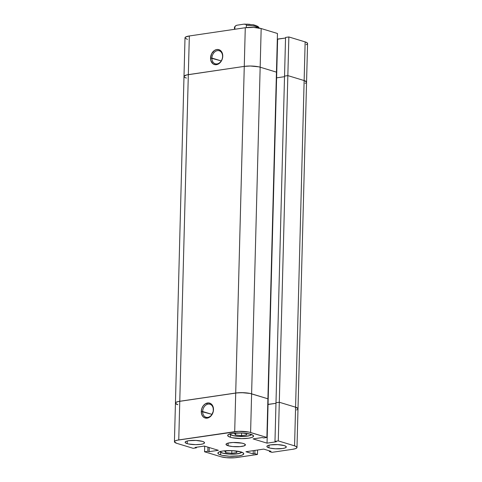 <?xml version="1.0" encoding="UTF-8"?>
<svg xmlns="http://www.w3.org/2000/svg" width="482" height="482" viewBox="0 0 482 482"><rect width="100%" height="100%" fill="white"/><g stroke="black" fill="none" stroke-linecap="round" stroke-linejoin="round"><path stroke-width="0.72" d="M230.209 433.661L230.529 434.565L232.384 435.415A1.621 1.235 106.9 0 1 231.938 435.379A1.621 1.235 -73.1 0 0 232.384 435.415A10.514 2.302 1.5 0 1 230.143 433.842M220.419 451.333L220.732 452.237L222.594 453.08A1.621 1.235 106.9 0 1 222.142 453.044A1.621 1.235 -73.1 0 0 222.594 453.08A10.514 2.302 1.5 0 1 220.352 451.514M202.651 411.526A6.796 5.188 -73.1 0 0 207.814 417.37A6.796 5.188 -73.1 0 0 213.327 409.953L213.49 409.658A7.766 5.929 106.9 0 1 207.188 418.135A7.766 5.929 106.9 0 1 201.283 411.459L211.99 414.363L202.651 411.526A6.796 5.188 106.9 0 1 209.965 404.241A6.796 5.188 106.9 0 1 213.327 409.953A6.796 5.188 106.9 0 1 206.013 417.243A6.796 5.188 106.9 0 1 202.651 411.526L201.283 411.459L201.675 414.285L202.934 416.55L204.868 417.9L208.387 417.81L211.562 415.279L213.333 411.152L213.104 406.832L210.947 403.759L208.772 402.952L205.236 403.904L203.211 405.838L201.825 408.489L201.283 411.459A7.766 5.929 106.9 0 1 207.585 402.982A7.766 5.929 106.9 0 1 213.49 409.658L213.327 409.953A6.796 5.188 -73.1 0 0 208.164 404.115A6.796 5.188 -73.1 0 0 202.651 411.526M268.956 447.826L269.028 445.175L268.956 447.826L270.275 448.158L275.433 448.784L282.585 448.519L285.049 447.953L286.224 447.194L285.928 446.356L284.217 445.573A9.706 2.127 1.5 0 1 286.29 446.953A9.706 2.127 1.5 0 1 279.735 448.79A9.706 2.127 1.5 0 1 268.956 447.826A9.706 2.127 1.5 0 1 266.883 446.446A9.706 2.127 1.5 0 1 273.439 444.609A9.706 2.127 1.5 0 1 284.217 445.573L277.74 444.615L270.589 444.88L268.125 445.446L266.95 446.205L267.245 447.043L268.956 447.826M187.209 443.639L187.275 440.994L187.209 443.639L188.522 443.97L195.584 444.657L200.831 444.338L203.296 443.765L204.47 443.006L204.175 442.175L202.464 441.392A9.706 2.127 1.5 0 1 204.537 442.771A9.706 2.127 1.5 0 1 197.982 444.603A9.706 2.127 1.5 0 1 187.209 443.639A9.706 2.127 1.5 0 1 185.13 442.259A9.706 2.127 1.5 0 1 191.691 440.428A9.706 2.127 1.5 0 1 202.464 441.392L195.987 440.434L188.842 440.693L186.377 441.265L185.202 442.024L185.492 442.856L187.209 443.639M220.642 454.942L220.708 452.496L220.642 454.942L222.401 455.388L229.275 456.219L238.813 455.87L242.097 455.11L243.663 454.098L243.271 452.99L240.988 451.941A12.942 2.832 1.5 0 1 243.753 453.779A12.942 2.832 1.5 0 1 235.011 456.231A12.942 2.832 1.5 0 1 220.642 454.942A12.942 2.832 1.5 0 1 217.876 453.104A12.942 2.832 1.5 0 1 226.618 450.658A12.942 2.832 1.5 0 1 240.988 451.941L232.354 450.664L222.817 451.013L219.533 451.773L217.966 452.785L218.358 453.899L220.642 454.942M230.438 437.27L230.498 434.83L230.438 437.27L232.191 437.716L241.603 438.626L248.604 438.204L251.887 437.445L253.454 436.433L253.062 435.318L250.779 434.276A12.942 2.832 1.5 0 1 253.544 436.114A12.942 2.832 1.5 0 1 244.802 438.56A12.942 2.832 1.5 0 1 230.438 437.27A12.942 2.832 1.5 0 1 227.673 435.433A12.942 2.832 1.5 0 1 236.415 432.987A12.942 2.832 1.5 0 1 250.779 434.276L242.145 432.999L232.613 433.348L229.33 434.101L227.763 435.113L228.149 436.228L230.438 437.27M228.082 445.729L228.149 443.085L228.082 445.729A9.706 2.127 1.5 0 1 226.01 444.356A9.706 2.127 1.5 0 1 232.565 442.518A9.706 2.127 1.5 0 1 243.338 443.482A9.706 2.127 1.5 0 1 245.416 444.862A9.706 2.127 1.5 0 1 238.855 446.7A9.706 2.127 1.5 0 1 228.082 445.729L232.698 446.555L240.102 446.615L244.169 445.862L245.386 444.687L244.362 443.862L242.024 443.151L233.089 442.494L228.341 443.042L226.486 443.717L226.034 444.531L228.082 445.729M257.563 450.013L257.448 454.478L234.855 457.743L226.215 457.677L220.828 456.719L204.537 451.767L207.844 451.285L209.14 451.676L218.37 450.315L204.38 446.067L195.15 447.429L196.445 447.82L193.143 448.308L176.852 443.362L193.143 448.308L196.445 447.82L196.463 447.236L196.445 447.82L195.15 447.429L204.38 446.067L218.37 450.315L209.14 451.676L209.248 447.549L209.14 451.676L207.844 451.285L207.947 447.151L207.844 451.285L204.537 451.767L220.828 456.719A11.327 2.482 1.5 0 0 236.722 457.532L257.448 454.478L254.851 453.689L257.448 454.478L257.563 450.013M307.486 43.784L307.148 42.808L305.148 41.898L304.136 80.554L287.844 75.608L304.136 80.554L306.522 81.958L304.136 80.554L295.58 407.194L297.972 408.597L297.924 409.079L297.581 408.103L295.58 407.194L304.136 80.554A11.327 2.482 1.5 0 1 306.558 82.163A11.327 2.482 -178.5 0 0 304.136 80.554L287.844 75.608L278.283 440.903L294.568 445.856L295.58 407.194L279.295 402.247L275.987 402.735L279.295 402.247L278.283 440.903L294.568 445.856L296.569 446.766L296.912 447.742L295.538 448.628L292.664 449.29L271.944 452.339L269.342 451.55L270.998 451.309L263.738 449.103L245.941 451.73L253.195 453.93L254.851 453.689L254.936 450.405L254.851 453.689L253.195 453.93L253.279 450.646L253.195 453.93L245.941 451.73L263.738 449.103L270.998 451.309L269.342 451.55L269.36 450.815L269.342 451.55L271.944 452.339L292.664 449.29A11.327 2.482 1.5 0 0 296.99 447.459L298.003 408.802A11.327 2.482 -178.5 0 0 295.58 407.194L279.295 402.247L295.58 407.194L294.568 445.856A11.327 2.482 1.5 0 1 296.99 447.459M177.864 404.699L175.478 403.301L176.002 402.356L178.165 401.56L235.71 393.023A11.327 2.482 1.5 0 1 251.61 393.836L260.16 67.203L251.61 393.836L267.902 398.789L276.451 72.149L260.16 67.203A11.327 2.482 -178.5 0 0 244.266 66.389L234.698 431.685A11.327 2.482 1.5 0 1 250.598 432.499L251.61 393.836L250.598 432.499L266.883 437.445L267.902 398.789L251.61 393.836A11.327 2.482 -178.5 0 0 235.71 393.023L179.768 401.265L188.323 74.632L178.756 439.927A11.327 2.482 1.5 0 0 174.43 441.753A11.327 2.482 1.5 0 0 176.852 443.362L174.466 441.958L174.99 441.012L177.153 440.223L238.638 431.348L249.061 432.107L266.883 437.445L263.582 437.933L262.28 437.542L253.05 438.897L267.04 443.145L276.27 441.789L274.975 441.392L278.283 440.903L274.975 441.392L275.987 402.735L274.975 441.392L276.27 441.789L267.04 443.145L268.052 404.488L267.751 404.398L275.969 403.32L268.052 404.488L267.04 443.145L253.05 438.897L262.28 437.542L263.582 437.933L266.883 437.445L267.902 398.789L250.074 393.451L244.055 392.722L237.584 392.812L178.165 401.56L176.002 402.356L175.478 403.301L177.864 404.699A11.327 2.482 1.5 0 1 175.442 403.097A11.327 2.482 1.5 0 1 179.768 401.265L235.71 393.023L234.698 431.685L178.756 439.927L179.768 401.265A11.327 2.482 -178.5 0 0 175.442 403.097L183.997 76.457A11.327 2.482 1.5 0 1 188.323 74.632A11.327 2.482 -178.5 0 0 183.997 76.457A11.327 2.482 1.5 0 0 186.42 78.066L185.221 77.626L186.42 78.066M296.55 409.965L297.442 409.543L296.55 409.965M204.681 446.157L204.537 451.767L204.681 446.157M241.362 452.062A10.514 2.302 1.5 0 1 234.427 454.122A10.514 2.302 1.5 0 1 222.594 453.08L229.607 454.122L235.614 454.038L240.018 453.219L241.337 451.947M231.878 450.646L235.993 451.11L236.921 452.55L231.782 453.303L225.715 452.622L224.787 451.182L228.781 450.592L224.787 451.182L225.715 452.622L225.757 451.038L225.715 452.622L231.782 453.303L231.854 450.64L231.782 453.303L236.921 452.55L235.993 451.11L231.878 450.646M251.158 434.396A10.514 2.302 1.5 0 1 244.217 436.451A10.514 2.302 1.5 0 1 232.384 435.415L237.385 436.306L245.41 436.367L249.815 435.553L251.128 434.282M245.79 433.439L246.718 434.878L241.578 435.638L235.511 434.951L234.583 433.511L238.578 432.92L234.583 433.511L235.511 434.951L235.553 433.366L235.511 434.951L241.578 435.638L246.718 434.878L245.79 433.439L241.675 432.975L245.79 433.439M241.645 432.975L241.578 435.638L241.645 432.975M295.58 407.194A11.327 2.482 1.5 0 1 298.003 408.802L307.57 43.507A11.327 2.482 -178.5 0 0 305.148 41.898L288.857 36.951L285.555 37.439L284.537 76.096L275.987 402.735L284.537 76.096L287.844 75.608L284.537 76.096L287.844 75.608L279.295 402.247L275.987 402.735L279.295 402.247L295.58 407.194M183.997 76.457L185.01 37.795A11.327 2.482 -178.5 0 1 189.336 35.969L188.323 74.632L244.266 66.389L245.278 27.727L189.336 35.969L245.278 27.727A11.327 2.482 -178.5 0 1 261.172 28.54L253.622 27.426L245.278 27.727L244.266 66.389L250.387 66.016L258.623 66.811L250.387 66.016L244.266 66.389A11.327 2.482 1.5 0 1 260.16 67.203L258.623 66.811L260.16 67.203L261.172 28.54L277.463 33.487L276.451 72.149L260.16 67.203L276.451 72.149L260.16 67.203L261.172 28.54L277.463 33.487L267.902 398.789L250.074 393.451L241.837 392.655L235.71 393.023L244.266 66.389L186.721 74.927L184.076 76.18L184.028 76.662L185.221 77.626L184.028 76.662L184.076 76.18L186.721 74.927L244.266 66.389L188.323 74.632L189.336 35.969L185.57 37.054L185.046 38.006L187.432 39.404M275.969 403.32L267.751 404.398L268.052 404.488L276.608 77.849L276.307 77.759L276.608 77.849L268.052 404.488L275.969 403.32M305.106 83.326L305.998 82.904L305.106 83.326M284.525 76.686L276.608 77.849L284.525 76.686M222.582 56.49A6.796 5.188 -73.1 0 0 217.418 50.652A6.796 5.188 -73.1 0 0 211.905 58.063L210.544 57.997A7.766 5.929 106.9 0 1 216.846 49.519A7.766 5.929 106.9 0 1 222.75 56.195L222.582 56.49A6.796 5.188 106.9 0 1 215.267 63.781A6.796 5.188 106.9 0 1 211.905 58.063A6.796 5.188 106.9 0 1 219.22 50.779A6.796 5.188 106.9 0 1 222.582 56.49L222.672 54.737L221.828 52.14L219.165 49.754L216.846 49.519L214.49 50.441L211.682 53.635L210.544 57.997L210.929 60.828L213.086 63.895L215.261 64.702L218.798 63.751L220.822 61.816L222.208 59.166L222.75 56.195A7.766 5.929 106.9 0 1 216.448 64.672A7.766 5.929 106.9 0 1 210.544 57.997L221.244 60.901L211.905 58.063A6.796 5.188 -73.1 0 0 217.069 63.907A6.796 5.188 -73.1 0 0 222.582 56.49M306.118 44.669L307.01 44.248M285.537 38.024L277.319 39.096L277.62 39.193L276.608 77.849L276.307 77.759L276.608 77.849L277.62 39.193L285.537 38.024M304.136 80.554L287.844 75.608L288.857 36.951L305.148 41.898L304.136 80.554M284.537 76.096L285.555 37.439L288.857 36.951L287.844 75.608L284.537 76.096M234.451 29.324L234.493 27.709A12.134 2.657 1.5 0 1 234.903 27.046L235.258 26.155L236.71 25.263L243.844 24.16L236.71 25.263L235.258 26.155L234.903 27.046A12.134 2.657 -178.5 0 0 234.493 27.709C234.306 27.239 234.788 26.528 235.945 25.582M246.344 25.365L246.284 27.601L246.344 25.365A12.134 2.657 1.5 0 1 256.153 26.624A12.134 2.657 -178.5 0 0 246.344 25.365L246.296 25.004L246.344 25.365M256.129 27.619L256.153 26.624L256.129 27.619M257.147 26.872L257.141 26.528M256.454 25.853L252.689 24.715M249.935 24.341L246.898 24.154M234.842 29.263L234.903 27.046L234.842 29.263M243.844 24.16L245.814 24.395L243.844 24.16M246.145 24.703L246.296 25.004L246.145 24.703M258.635 27.962A12.134 2.657 -178.5 0 0 256.153 26.624A12.134 2.657 1.5 0 1 258.635 27.962M229.372 434.089L233.625 435.8L240.777 436.541L248.676 435.969L251.917 434.68M219.575 451.755L223.835 453.472L230.98 454.207L238.885 453.64L242.127 452.345M174.43 441.753L175.442 403.097M244.519 24.1L253.369 24.781C257.725 25.974 259.521 27.167 258.75 28.348"/></g></svg>
